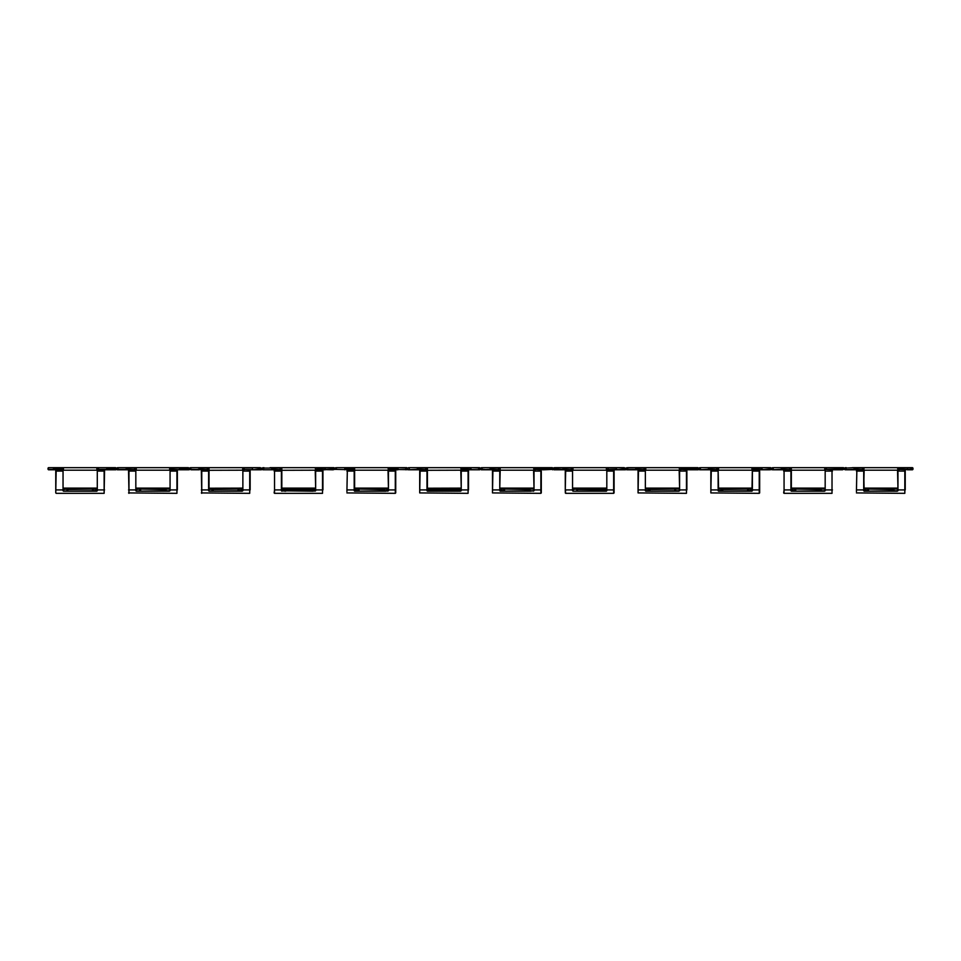 <?xml version="1.0" encoding="UTF-8"?>
<svg xmlns="http://www.w3.org/2000/svg" width="961" height="961" viewBox="0 0 961 961"><rect width="100%" height="100%" fill="white"/><g stroke="black" fill="none" stroke-linecap="round" stroke-linejoin="round"><path stroke-width="1.44" d="M864.564 491.203L866.918 491.203L864.564 491.203M897.106 491.203L864.143 491.203L897.958 490.771L897.958 468.079L897.958 489.497L897.286 491.203L893.754 491.203L894.054 489.497L893.153 489.497L893.153 491.203M895.604 491.203L894.751 491.203L895.604 491.203M897.958 490.771L897.286 491.203M791.78 491.203L793.281 491.203M822.82 491.203L791.347 491.203L825.175 490.771L825.175 468.079L825.175 489.497L824.502 491.203L820.97 491.203L821.271 489.497L820.358 489.497L820.358 491.203M825.175 490.771L824.502 491.203M718.984 491.203L721.351 491.203M749.172 491.203L718.564 491.203L752.391 490.771L752.391 488.56M750.036 491.203L751.958 491.203L748.175 491.203L748.487 489.497L747.574 489.497L747.574 491.203M646.2 491.203L647.702 491.203M678.742 491.203L645.768 491.203L679.595 490.771L679.595 488.56M677.241 491.203L676.388 491.203L677.241 491.203M679.595 490.771L675.391 491.203L675.691 489.497L674.79 489.497L674.79 491.203M605.959 491.203L574.906 491.203M604.457 491.203L602.907 490.771L606.811 490.771L606.811 488.56M606.811 470.638L606.811 489.497L577.369 489.497L577.369 491.203L573.417 491.203M500.621 491.203L502.122 491.203M530.808 491.203L500.2 491.203L534.016 490.771L534.016 468.079L534.016 490.771L529.811 491.203L530.112 489.497L529.211 489.497L529.211 491.203M460.379 491.203L430.192 491.203M458.877 491.203L457.328 490.771L461.232 490.771L461.232 488.56M461.232 470.638L461.232 489.497L431.789 489.497L431.789 491.203L427.837 491.203M355.041 491.203L357.396 491.203M386.094 491.203L354.621 491.203L388.448 490.771L388.448 488.56M388.448 490.771L384.232 491.203L384.544 489.497L383.631 489.497L383.631 491.203M313.298 491.203L281.405 490.771L315.652 490.771L315.652 488.56M315.652 490.771L310.835 491.203L310.835 489.497L286.21 489.497L286.21 490.771L285.309 490.771L285.309 489.497L281.777 489.497L281.777 490.771L285.609 491.203M209.474 491.203L210.964 491.203L209.474 491.203M242.016 491.203L209.042 491.203L242.869 490.771L242.869 468.079L242.869 489.497L242.184 491.203L238.664 491.203L238.965 489.497L238.052 489.497L238.052 491.203M240.514 491.203L239.649 491.203L240.514 491.203M242.869 490.771L242.184 491.203M211.828 491.203L210.964 491.203M136.678 491.203L138.18 491.203M169.22 491.203L136.258 491.203L170.073 490.771L170.073 468.079L170.073 489.497L169.4 491.203L165.869 491.203L166.169 489.497L165.268 489.497L165.268 491.203M166.866 491.203L167.719 491.203M63.894 491.203L65.396 491.203M96.436 491.203L63.462 491.203L97.289 490.771L97.289 468.079L97.289 489.497L93.085 489.065L96.857 489.065L96.857 488.116L63.462 488.116L63.894 489.065M94.935 491.203L94.082 491.203M96.857 491.203L93.085 491.203L93.385 489.497L92.472 489.497L92.472 491.203M104.569 469.797L104.136 493.341L104.136 469.797M55.762 469.797L55.762 489.918L55.762 469.797M56.182 469.797L55.762 492.921L55.762 489.918L63.042 489.918M48.05 469.364L48.05 468.079L48.482 469.797L63.042 469.797L61.756 469.797L63.042 469.364L63.042 468.079L53.576 468.079L53.576 469.364L61.756 469.364L61.756 467.659L115.62 467.659L116.185 468.295L117.494 467.659M56.182 493.341L104.136 493.341M138.18 489.065L140.642 489.065L136.258 489.065L135.825 490.771L135.825 468.079L135.825 469.364L134.54 469.364L134.54 468.079L126.371 468.079L126.371 469.364L135.825 469.797L117.302 469.797L116.93 469.148L115.813 469.797L97.289 469.797L98.575 469.797L98.575 468.079L96.857 467.659L107.884 467.659M116.185 469.148L116.93 469.148L115.825 469.773M67.246 489.065L63.042 489.497L63.462 491.203L67.847 490.771L67.847 489.497L66.946 489.497L67.246 491.203M116.93 468.295L116.185 468.295L116.93 468.295M63.042 490.771L63.042 468.079M63.042 469.364L63.042 488.56M261.404 469.773L261.764 469.148L261.392 469.797L252.323 469.797L260.623 469.364L260.323 467.659L252.323 467.659L261.764 468.295L263.074 467.659M65.396 489.065L63.042 489.497M92.472 489.065L67.847 489.497L93.085 489.065L96.917 489.497L96.605 491.203M94.935 489.065L96.436 489.065M128.546 469.797L128.546 471.082L128.546 469.797M128.978 469.797L128.978 493.341L128.546 471.082L135.825 471.082M128.546 492.921L176.932 493.341L176.932 469.797M177.353 469.797L176.932 493.341M170.073 489.918L177.353 489.918L177.353 471.082L170.073 471.082M342.861 467.659L406.767 467.659L407.344 468.295L408.653 467.659M270.065 467.659L333.984 467.659L334.548 468.295L335.857 467.659M117.05 469.364L126.071 469.364L126.371 467.659L118.371 467.659L188.404 467.659L188.981 468.295L190.29 467.659M170.073 469.797L171.358 469.797L170.073 469.797M335.293 468.295L334.548 468.295L335.293 468.295M188.62 469.773L190.855 469.364L190.855 468.079L189.858 468.079M188.981 469.148L187.527 469.797L188.608 469.797M135.825 470.638L135.825 488.56M140.03 489.065L135.825 489.497L136.258 491.203L140.642 490.771L140.642 489.497L139.729 489.497L140.03 491.203M167.719 489.065L166.866 489.065M170.073 489.497L169.653 488.116L136.258 488.116L136.678 489.065M140.642 489.065L165.268 489.497L140.642 489.065M201.329 469.797L201.329 471.082L201.329 469.797M201.762 469.797L201.762 493.341L201.329 471.082L208.609 471.082M201.329 492.921L249.716 493.341L249.716 469.797M250.148 469.797L249.716 493.341M242.869 489.918L250.148 489.918L250.148 471.082L242.869 471.082M502.122 489.065L504.585 489.065L499.768 489.497L499.768 468.079L499.768 469.364L498.483 469.364L498.483 468.079L490.314 468.079L490.314 469.364L499.768 469.797L481.245 469.797L490.014 469.364L490.314 467.659L482.314 467.659L552.347 467.659L552.923 468.295L554.233 467.659M199.155 469.797L191.167 469.797L198.855 469.364L199.155 467.659L191.167 467.659L209.042 467.659L209.042 489.065L213.426 489.065L208.609 489.497L208.609 468.079L208.609 469.364L207.324 469.364L207.324 468.079L199.155 468.079L199.155 469.364L208.609 469.797L189.846 469.364M242.869 469.797L244.154 469.797L242.869 469.797M209.042 467.659L252.323 467.659L252.623 469.364L252.323 468.079L242.436 467.659L244.154 467.659L244.154 469.364L252.323 469.797L242.869 469.364M427.405 467.659L425.699 468.079L427.405 467.659L427.405 489.065L431.789 489.065L426.984 489.497L426.984 468.079L426.984 469.364L425.699 469.364L425.699 468.079L417.518 468.079L417.518 469.364L426.984 469.797L408.449 469.797L417.218 469.364L417.518 467.659L409.53 467.659L479.563 467.659L480.128 468.295L481.437 467.659M553.656 468.295L552.923 468.295L553.656 468.295M315.652 470.638L315.652 489.497L281.405 489.497L281.405 468.079L281.405 469.364L280.119 469.364L280.119 468.079L271.951 468.079L271.951 469.364L281.405 469.797L262.882 469.797L261.764 469.148M208.609 470.638L208.609 488.56M209.042 489.065L209.042 491.203M242.436 489.065L238.052 489.065L242.869 489.497L242.436 488.116L208.609 488.224M211.828 489.065L210.964 489.065M212.825 489.065L238.052 489.065L213.426 489.497L212.825 491.203M315.652 469.797L316.938 469.797L315.652 469.797M645.348 488.56L645.348 468.079L645.348 469.364L644.062 469.364L644.062 468.079L635.894 468.079L635.894 469.364L645.348 469.797L626.824 469.797L635.581 469.364L635.894 467.659L627.893 467.659L697.926 467.659L698.491 468.295L699.8 467.659M315.652 469.364L333.107 469.797L325.419 469.364L336.434 469.364L336.434 468.079L335.437 468.079M281.405 469.364L281.405 488.56M283.759 489.065L281.405 489.497L281.825 491.203M281.825 467.659L280.119 468.079L281.825 467.659L281.825 488.116L315.232 488.116L315.232 489.065L311.448 489.065L315.652 489.497M281.405 489.497L282.258 489.065M310.835 489.065L311.748 489.497L311.448 491.203M274.546 469.797L274.546 493.341L322.512 493.341L322.512 469.797M322.932 469.797L322.512 493.341M315.652 489.918L322.932 489.918L322.932 471.082L315.652 471.082M335.413 469.364L354.189 469.797L352.903 469.797L354.189 469.364L354.189 468.079L344.735 468.079L344.735 469.364L352.903 469.364L352.903 467.659L354.621 467.659L354.621 491.203M347.341 469.797L346.909 491.636M346.909 492.921L395.295 493.341L395.295 469.797M388.448 489.918L395.728 489.918L395.728 471.082L395.728 492.921M395.728 469.797L395.728 471.082L388.448 471.082M606.811 469.364L625.335 469.797L616.265 469.797L624.566 469.364L624.266 467.659L616.265 467.659L625.707 468.295L627.016 467.659M388.448 469.797L389.734 469.797L388.448 469.797M706.803 467.659L770.71 467.659L771.287 468.295L772.596 467.659M626.452 468.295L625.707 468.295L626.452 468.295M388.448 470.638L388.448 469.364L416.377 469.797M388.448 469.364L388.448 489.497L387.763 491.203M354.189 469.364L354.189 470.638M354.189 488.56L354.189 489.497L359.006 489.065L354.189 489.497L354.561 490.771L359.006 490.771L359.006 489.497L358.093 489.497L358.393 491.203M388.016 489.065L383.631 489.065L388.448 489.497L388.016 488.116L354.621 488.116L354.621 489.065M359.006 489.065L383.631 489.497L359.006 489.065M419.705 469.797L419.705 489.918L419.705 469.797M420.125 469.797L419.705 492.921L419.705 489.918L426.984 489.918M419.705 492.921L468.079 493.341L468.079 469.797M468.512 469.797L468.079 493.341M461.232 489.918L468.512 489.918L468.512 471.082L461.232 471.082M793.281 489.065L795.732 489.065L790.927 489.497L790.927 468.079L790.927 469.364L789.642 469.364L789.642 468.079L781.461 468.079L781.461 469.364L790.927 469.797L772.392 469.797L781.161 469.364L781.461 467.659L773.473 467.659L843.506 467.659L844.07 468.295L845.38 467.659M461.232 469.797L462.517 469.797L461.232 469.797M479.755 469.797L470.686 469.797L479.755 469.797L480.128 469.148L488.428 469.797M426.984 488.56L427.405 491.203M427.405 489.065L426.984 490.771L457.328 490.771L457.028 489.065L460.8 489.065L457.028 489.065M460.379 489.065L458.025 489.065L460.379 489.065M429.339 489.065L430.192 489.065L429.339 489.065M431.189 489.065L456.415 489.065L456.415 491.203M492.488 469.797L492.488 489.918L492.488 469.797M492.921 469.797L492.488 492.921L492.488 489.918L499.768 489.918M492.488 492.921L540.875 493.341L540.875 469.797M541.295 471.082L541.295 492.921L541.295 471.082L534.016 471.082M772.019 468.295L771.287 468.295L772.019 468.295M699.236 468.295L698.491 468.295L699.236 468.295M534.016 469.797L535.301 469.797L534.016 469.797M606.379 489.065L601.994 489.065L606.379 489.065L604.457 489.065L606.379 489.065L606.379 488.116L572.984 488.116L572.984 489.065L577.369 489.065L572.552 489.497L572.552 468.079L563.098 468.079L563.098 469.364L572.552 469.797L554.029 469.797L553.656 469.148L543.482 469.797L552.791 469.364M500.2 467.659L498.483 467.659L500.2 467.659L499.768 488.56M533.595 489.065L529.211 489.065L533.595 489.065L533.595 488.116L500.2 488.116L500.2 491.203M503.972 489.065L499.768 489.497L499.768 490.771L504.585 490.771L504.585 489.497L503.672 489.497L503.972 491.203M504.585 489.065L529.211 489.497L504.585 489.065M531.661 489.065L530.808 489.065L531.661 489.065M189.713 468.295L188.981 468.295L189.713 468.295M553.788 469.364L562.798 469.364L563.098 467.659L555.11 467.659L616.265 467.659L616.566 469.364L616.265 468.079L606.379 467.659L608.097 467.659L608.097 469.797L606.811 469.797L616.265 469.797M626.572 469.364L625.335 469.797M572.552 488.56L572.984 491.203L602.907 490.771L602.607 489.065M572.984 467.659L571.266 467.659L571.266 469.364L572.552 469.364L572.984 467.659L572.984 470.193L606.379 470.193L606.379 467.659M572.552 469.364L572.552 470.638M601.994 491.203L601.994 489.065L577.369 489.065L572.552 489.497L572.552 490.771M606.811 489.497L606.379 491.203M575.771 489.065L574.906 489.065M604.457 489.065L603.604 489.065L604.457 489.065M565.272 491.636L565.272 489.918L565.705 493.341L613.659 493.341L613.659 469.797M565.272 469.797L565.272 471.082L565.272 469.797M565.705 469.797L565.272 489.918L565.272 471.082L572.552 471.082M606.811 489.918L614.091 489.918L614.091 471.082L614.091 492.921M614.091 469.797L614.091 471.082L606.811 471.082M638.068 469.797L638.068 489.918L638.068 469.797M638.488 469.797L638.068 492.921L638.068 489.918L645.348 489.918M638.068 492.921L686.454 493.341L686.454 469.797M686.875 469.797L686.454 493.341M679.595 489.918L686.875 489.918L686.875 471.082L679.595 471.082M262.509 468.295L261.764 468.295L262.509 468.295M679.595 469.797L680.881 469.797L679.595 469.797M752.391 470.638L752.391 469.364L769.833 469.797L761.845 469.797L770.145 469.364L769.833 467.659L763.719 467.659M762.986 467.659L761.845 467.659L762.145 469.364L761.845 468.079L752.391 468.079L751.958 491.203M718.131 488.56L718.131 468.079L718.131 469.364L716.846 469.364L716.846 468.079L708.677 468.079L708.677 469.364L718.131 469.797L699.608 469.797L708.377 469.364L708.677 467.659L707.536 467.659M716.846 467.659L718.564 467.659L716.846 467.659M718.564 467.659L718.564 470.193L751.958 470.193L751.958 467.659L753.676 467.659L753.676 469.797L752.391 469.797L761.845 469.797M136.258 467.659L134.54 468.079L136.258 467.659L136.258 470.193L169.653 470.193L169.653 467.659L171.358 468.079L170.073 468.079M187.527 469.797L179.539 469.797L187.827 469.364L187.527 467.659L179.539 467.659L179.839 469.364L188.849 469.364M698.142 469.773L699.356 469.364M698.491 469.148L699.236 469.148L698.118 469.797L689.049 469.797L698.371 469.364M679.595 470.638L679.595 489.497L678.922 491.203M645.348 469.364L645.348 470.638M679.175 489.065L674.79 489.065L679.175 489.065L679.175 488.116L645.768 488.116L645.768 489.065L650.165 489.065L645.768 489.065L645.768 491.203M647.702 489.065L648.555 489.065L647.702 489.065M649.552 489.065L674.79 489.065L650.165 489.497L649.552 491.203M677.241 489.065L676.388 489.065L677.241 489.065M710.852 469.797L710.852 489.918L710.852 469.797M711.284 469.797L710.852 492.921L710.852 489.918L718.131 489.918M710.852 492.921L759.238 493.341L759.238 469.797M759.67 471.082L759.67 492.921L759.67 471.082L752.391 471.082M843.926 468.079L834.628 467.659L834.929 469.364L843.95 469.364L834.628 469.797L842.629 469.797L842.929 468.079L824.742 467.659L826.46 467.659L826.46 469.364L834.628 469.364L834.628 467.659M789.642 467.659L791.347 467.659L789.642 467.659M679.175 467.659L680.881 467.659L679.175 467.659L679.595 470.301M698.359 468.079L689.049 467.659L689.361 469.364L697.35 469.364L697.35 468.079L680.881 468.079L680.881 469.364L689.049 469.364L689.049 467.659M644.062 467.659L645.768 467.659L644.062 467.659M388.016 467.659L389.734 467.659L388.016 467.659L388.448 470.301M405.89 469.797L405.89 467.659L399.776 467.659M399.043 467.659L397.902 467.659L398.202 469.364L397.902 468.079L389.734 468.079L389.734 469.797L397.902 469.797M344.735 469.797L344.735 467.659L343.594 467.659M315.232 467.659L316.938 467.659L315.232 467.659L315.652 470.301M334.428 469.364L333.107 469.797L333.107 467.659L325.106 467.659L325.419 469.364L325.106 468.079L316.938 468.079L316.938 469.797L325.106 469.797M271.951 467.659L270.81 467.659M772.151 469.364L771.154 469.364M752.391 469.364L751.958 467.659M720.486 489.065L722.948 489.065L718.564 489.065L718.564 491.203M718.131 470.301L718.564 488.116L751.958 488.116L752.391 489.497L747.574 489.065L751.958 489.065L749.172 489.065L751.958 489.065L751.706 491.203M718.131 488.224L718.984 489.065M722.336 489.065L747.574 489.065L722.948 489.497L722.336 491.203M825.175 469.364L834.628 469.797M772.392 469.797L781.461 469.797M852.383 467.659L912.518 467.659L912.95 469.364L912.95 468.079M897.538 467.659L899.244 467.659L897.538 467.659L897.958 470.301M909.298 467.659L899.244 468.079L899.244 469.364L907.424 469.364L907.424 467.659M897.538 489.065L893.153 489.065L897.538 489.065L897.538 488.116L864.143 488.116L864.143 489.065L868.528 489.065L863.711 489.497L863.711 468.079L863.711 469.364L862.425 469.364L862.425 468.079L854.257 468.079L854.257 469.364L863.711 469.797L845.187 469.797L853.957 469.364L854.257 467.659L853.116 467.659M862.425 467.659L864.143 467.659L862.425 467.659M116.041 468.079L107.043 468.079L107.043 469.364L115.044 469.364L114.743 467.659L108.617 467.659M51.702 467.659L52.435 467.659M53.576 467.659L48.482 467.659L48.17 469.364L53.275 469.364L53.576 467.659L63.462 467.659L63.462 470.193L96.857 470.193L96.857 467.659M461.232 469.364L478.686 469.797L478.686 467.659L472.572 467.659M460.8 467.659L462.517 467.659L460.8 467.659L461.232 470.301M843.95 469.364L844.935 469.364M791.347 467.659L791.347 491.203M824.742 489.065L820.358 489.065L824.742 489.065L824.742 488.116L791.347 488.116L790.927 490.771L795.732 490.771L795.732 489.497L794.831 489.497L795.131 491.203M795.732 489.065L820.358 489.497L795.732 489.065M784.068 469.797L784.068 493.341L832.022 493.341L832.022 469.797M856.864 469.797L856.431 491.636M856.431 492.921L904.818 493.341L904.818 469.797M905.238 469.797L904.818 493.341M897.958 489.918L905.238 489.918L905.238 471.082L897.958 471.082M533.595 467.659L535.301 467.659L533.595 467.659L534.016 470.301M552.779 468.079L543.482 467.659L543.782 469.364L551.77 469.364L551.77 468.079L535.301 468.079L535.301 469.364L543.482 469.364L543.482 467.659M897.958 469.797L899.244 469.797L897.958 469.797M863.711 469.364L864.143 491.203M864.143 489.065L863.711 490.771L868.528 490.771L868.528 489.497L867.615 489.497L867.915 491.203M866.918 489.065L866.065 489.065M868.528 489.065L893.153 489.497L868.528 489.065M895.604 489.065L894.751 489.065L895.604 489.065M543.482 469.797L534.016 469.364M635.894 467.659L627.593 468.079L627.893 469.797L635.894 469.797M689.049 469.797L679.595 469.364M252.323 469.797L261.392 469.797M563.098 467.659L554.797 468.079L555.11 469.797L563.098 469.797M51.702 469.797L53.576 469.797M97.289 469.364L116.065 469.364M262.882 469.797L270.065 469.797M270.81 469.797L271.951 469.797L271.639 468.079L262.641 468.079M470.686 469.797L462.517 469.797L462.517 468.079L470.986 468.079L470.986 469.364L470.686 467.659L479.983 468.079M854.257 467.659L845.956 468.079L846.257 469.797L852.383 469.797M853.116 469.797L854.257 469.797M907.424 469.797L912.83 469.364L912.83 468.079L907.725 468.079L907.424 469.797L912.518 469.797L897.958 469.364M699.608 469.797L706.803 469.797M117.302 469.797L124.486 469.797M125.23 469.797L126.371 469.797M170.073 469.364L179.539 469.797L171.358 469.797L171.358 468.079L188.836 468.079M334.548 469.148L335.293 469.148L334.548 469.148M552.563 469.773L553.656 469.148L552.563 469.773M771.287 469.148L772.019 469.148L770.926 469.773M844.07 469.148L844.815 469.148L844.07 469.148M625.707 469.148L626.452 469.148L625.347 469.773M208.609 470.301L242.436 470.193L242.869 468.079M179.539 469.797L179.539 467.659M718.564 489.065L718.504 490.771L722.035 490.771L722.035 489.497L718.816 489.065M645.768 489.065L645.72 490.771L649.252 490.771L649.252 489.497L646.02 489.065M426.984 488.224L460.8 488.116L461.232 489.497M97.289 489.918L104.569 489.918M118.371 469.797L118.071 468.079L117.074 468.079M55.762 471.082L63.042 471.082M97.289 471.082L104.569 471.082M63.714 489.065L63.714 491.203M106.743 469.797L106.743 467.659M126.371 467.659L118.371 467.659M97.289 488.224L97.289 470.301M63.042 470.301L63.042 488.224M128.546 489.918L135.825 489.918M199.155 467.659L191.167 467.659M169.4 489.065L165.869 489.065M136.498 489.065L136.498 491.203M170.073 488.224L170.073 470.301M135.825 470.301L135.825 488.224M201.329 489.918L208.609 489.918M262.629 469.364L263.65 469.364L263.951 467.659M260.323 469.797L261.644 469.364M261.62 468.079L252.323 467.659M242.184 489.065L238.664 489.065M209.294 489.065L212.513 489.497L212.513 490.771L209.294 491.203M208.609 489.497L208.609 490.771M242.869 488.224L242.869 470.301M482.314 469.797L482.014 468.079L481.017 468.079M490.314 467.659L482.314 467.659M334.416 468.079L325.106 467.659M314.98 489.065L314.98 491.203M281.405 490.771L282.078 491.203M281.405 470.301L315.232 470.193L315.652 488.224M281.405 488.224L281.825 489.065M263.951 469.797L271.951 469.797M274.125 492.921L274.546 489.918L281.405 489.918M274.125 471.082L281.405 471.082M344.735 467.659L336.734 467.659M346.909 489.918L354.189 489.918M346.909 471.082L354.189 471.082M407.2 468.079L397.902 467.659M409.53 469.797L409.23 468.079L408.221 468.079M387.763 489.065L384.232 489.065M358.393 489.065L354.873 489.065M354.189 490.771L354.873 491.203M354.621 467.659L354.621 470.193L388.016 470.193L388.448 488.224M354.189 470.301L354.189 488.224M417.518 467.659L409.53 467.659M419.705 471.082L426.984 471.082M460.559 489.065L460.559 491.203M427.657 489.065L430.888 489.497L431.189 491.203M426.984 489.497L427.657 491.203M426.984 470.301L460.8 470.193L461.232 488.224M534.016 489.918L541.295 489.918M492.488 471.082L499.768 471.082M555.11 467.659L553.8 468.079M534.016 489.497L533.343 491.203M533.343 489.065L529.811 489.065M500.441 489.065L500.441 491.203M499.768 488.224L500.2 470.193L533.595 470.193L534.016 488.224M627.893 467.659L626.584 468.079M624.266 469.797L625.587 469.364M625.563 468.079L616.265 467.659M606.127 489.065L606.127 491.203M576.768 489.065L576.768 491.203M573.236 489.065L573.236 491.203M606.811 488.224L606.811 470.301M572.552 470.301L572.552 488.224M565.272 492.921L565.705 489.918L572.552 489.918M638.068 471.082L645.348 471.082M700.677 469.797L700.377 468.079L699.38 468.079M678.922 489.065L675.391 489.065M645.348 490.771L646.02 491.203M645.768 467.659L645.768 470.193L679.175 470.193L679.595 488.224M645.348 470.301L645.348 488.224M708.677 467.659L700.677 467.659M752.391 489.918L759.67 489.918M710.852 471.082L718.131 471.082M773.473 469.797L773.173 468.079L772.163 468.079M771.142 468.079L761.845 467.659M751.706 489.065L748.175 489.065M718.131 490.771L718.816 491.203M752.391 488.224L752.391 470.301M846.257 467.659L844.959 468.079M824.502 489.065L820.97 489.065M795.131 489.065L791.299 489.497L791.6 491.203M791.6 489.065L790.927 489.497M790.927 488.224L791.347 470.193L824.742 470.193L824.742 467.659M825.175 488.224L825.175 470.301M781.461 467.659L773.473 467.659M783.647 492.921L784.068 489.918L790.927 489.918M825.175 489.918L832.454 489.918M783.647 471.082L790.927 471.082M825.175 471.082L832.454 471.082M856.431 471.082L863.711 471.082M856.431 489.918L863.711 489.918M897.958 488.224L897.538 470.193L864.143 470.193L863.711 488.224M897.286 489.065L893.754 489.065M867.915 489.065L864.083 489.497L864.395 491.203M864.395 489.065L863.711 489.497M864.143 467.659L863.711 470.301"/></g></svg>
